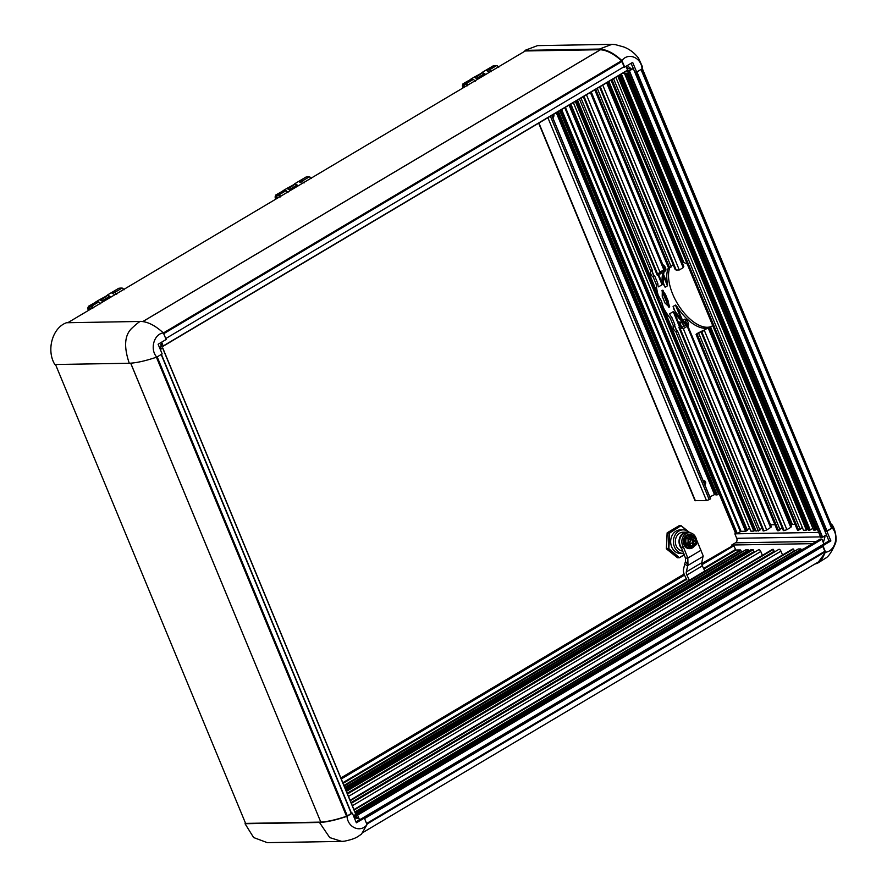 <?xml version="1.0" encoding="UTF-8"?>
<svg xmlns="http://www.w3.org/2000/svg" width="887" height="887" viewBox="0 0 887 887"><rect width="100%" height="100%" fill="white"/><g stroke="black" fill="none" stroke-linecap="round" stroke-linejoin="round"><path stroke-width="1.33" d="M696.461 539.573A8.925 7.418 89 0 0 689.11 532.743A8.925 7.418 89 0 0 682.524 537.877A8.925 7.418 89 0 0 683.511 547.268L687.813 558.078L687.979 564.808L686.294 571.915L701.75 562.735L703.147 555.794L696.461 539.573M683.511 547.268L681.183 547.301L685.485 558.123L687.813 558.078L701.052 550.217M689.11 532.743L686.771 532.788A8.925 7.418 89 0 0 680.196 537.91A8.925 7.418 89 0 0 681.183 547.301M685.485 558.123L685.463 561.515L687.979 564.808M685.463 561.515L684.731 563.966L687.591 566.183M704.5 570.33L702.338 565.873A4.202 2.107 -120.7 0 1 702.149 565.462A4.202 2.107 59.3 0 1 701.75 562.735M689.044 579.51L686.893 575.053A4.202 2.107 59.3 0 1 686.704 574.643A4.202 2.107 59.3 0 1 686.294 571.915M684.731 563.966L683.544 569.232A8.404 4.224 -120.7 0 0 684.365 574.676A8.404 4.224 59.3 0 0 684.742 575.508L686.893 579.965M102.338 300.715L108.735 296.912L108.414 294.95L101.151 299.817M289.65 189.441L296.058 185.638L295.726 183.676L288.463 188.554M476.973 78.178L483.371 74.375L483.038 72.412L475.776 77.291M808.523 530.071L619.969 74.863M353.769 815.962L803.278 548.942M89.764 309.652A1.885 0.954 59.3 0 1 89.598 308.698A1.885 0.954 59.3 0 1 89.709 308.288M277.077 198.389A1.885 0.954 59.3 0 1 276.91 197.435A1.885 0.954 59.3 0 1 277.032 197.025M464.389 87.114A1.885 0.954 59.3 0 1 464.223 86.161A1.885 0.954 59.3 0 1 464.344 85.751M108.979 296.524L110.298 297.455M296.291 185.261L297.611 186.181M483.615 73.998L484.934 74.918M163.685 333.712L621.953 61.491L621.488 60.804A46.257 23.239 59.3 0 0 600.432 49.75L142.807 321.582M623.905 66.835L165.747 338.557M636.201 72.047L826.362 531.136L827.039 530.903L636.921 71.902M641.013 69.463L831.551 528.153A46.257 11.032 157.5 0 0 831.629 525.57L642.221 68.31M161.179 354.49L351.307 813.49L161.334 354.401M130.722 363.182L320.806 822.094A46.257 11.032 157.5 0 0 346.54 816.251L347.305 815.907L157.176 356.873M364.579 818.568L822.759 546.403L822.271 545.948L364.18 818.058M363.504 832.161L818.391 561.948A46.257 23.239 59.3 0 0 824.943 552.002L824.832 551.293L366.575 823.513M353.469 815.796L355.909 814.31L162.731 348.037M160.159 348.558L162.753 347.992L160.303 349.489M161.678 342.138L163.241 346.174L161.722 346.207L160.791 344.3M627.63 70.317L163.241 346.174L627.63 70.317L626.067 66.292M627.785 73.211L816.739 529.384L815.962 529.849L626.821 73.233M620.767 74.397L809.565 530.182L808.578 530.193M618.738 75.595L806.904 529.872L806.35 530.104L618.217 75.905M576.262 100.83L754.338 530.759L753.795 530.991L575.741 101.14M623.417 67.135L624.692 67.113L632.653 62.367L636.678 72.035L634.782 72.069L633.307 68.521L629.083 70.938L627.564 70.949L631.455 69.574L631.067 68.654L627.065 68.72M820.741 537.223L822.582 537.134L826.462 534.828L824.988 531.28L826.895 531.246L830.875 540.926L822.925 545.671L821.007 545.705L822.271 545.948M826.362 531.136L824.988 531.28M355.676 813.756L801.083 549.175L801.427 549.652L355.909 814.299L162.753 347.992M345.586 789.408L748.517 550.062L748.872 550.539L345.819 789.962M362.517 818.091L823.923 543.975L821.983 539.285L820.198 539.119M359.423 819.821L358.525 817.648L356.862 817.67L355.842 814.942L357.605 815.142L359.534 819.821L355.975 821.894M557.324 112.072L715.92 494.957L717.25 494.846L719.346 493.272L560.639 110.11M715.576 494.103L709.844 496.886M552.723 114.811A2.628 2.184 -91 0 1 552.424 116.851M553.721 114.223A2.628 2.184 -91 0 1 552.778 117.716M703.336 480.798A2.107 1.752 -91 0 1 704.378 483.692M703.203 480.865A2.107 1.752 -91 0 1 704.766 484.646M538.653 123.171L695.009 500.634L706.484 500.567L709.212 499.625L710.609 498.749L551.781 115.377M99.666 299.64L108.414 294.95M100.963 299.374L107.87 294.95M286.978 188.366L295.726 183.676M288.275 188.099L295.194 183.676M474.29 77.102L483.038 72.412M475.598 76.836L482.506 72.412M107.427 295.027L111.141 296.957M103.169 301.691L99.521 299.706L95.696 301.99M294.739 183.753L298.464 185.682M290.481 190.428L286.834 188.443L283.008 190.716M482.051 72.49L485.777 74.419M477.794 79.154L474.146 77.169L470.321 79.453M621.953 61.491L623.927 66.392M831.152 528.497L827.039 530.903M615.157 44.572L623.761 46.956C629.604 49.206 634.515 52.921 638.485 58.098L642.31 66.458L642.044 68.853C641.368 57.5 628.218 52.034 621.92 60.582C613.871 53.176 606.375 49.328 599.424 49.051L611.908 44.35L615.356 44.605M624.692 67.113L621.92 60.582M642.044 68.853L636.678 72.035M670.472 315.606L670.04 314.996A37.276 18.727 -120.7 0 0 671.88 317.457L674.952 324.897A3.67 1.852 -120.7 0 0 674.652 326.139L674.763 326.604M755.957 530.958L663.243 307.312L661.38 300.915L658.376 295.582L577.492 100.098M653.12 274.371L653.42 274.903A3.67 1.852 -120.7 0 0 654.75 276.123L657.832 283.552A37.276 18.727 -120.7 0 0 658.043 286.046L657.977 285.437M140.878 321.438C140.368 320.861 137.341 323.134 131.808 328.279C124.535 335.175 123.692 346.839 129.269 363.26L54.828 364.513C46.124 350.221 52.4 327.713 66.458 322.746L140.878 321.438C147.819 321.715 155.325 325.562 163.374 332.958C153.906 333.778 149.648 349.589 156.811 357.095L162.155 353.913L158.119 344.245L166.146 339.499L163.374 332.958L621.488 60.804M351.307 813.49L347.305 815.907M319.486 822.471C326.604 822.16 335.785 820.109 347.028 816.306C347.671 827.66 360.743 833.137 367.007 824.588L361.497 834.124C357.406 836.785 356.219 838.692 344.422 841.186L341.783 841.408L329.731 837.583L319.486 822.471L245.034 823.724L253.627 837.539L267.297 842.65L341.783 841.408M359.534 819.821L362.461 818.091L364.369 818.058L367.007 824.588M364.369 818.058L356.352 822.803L352.361 813.124L351.429 813.146M347.028 816.306L352.361 813.124M822.759 546.403L824.832 551.293M826.895 531.246L832.25 528.075C839.39 535.571 835.055 551.381 825.564 552.202L822.925 545.671M631.089 63.287L633.307 68.521M654.75 276.123L653.198 277.043L656.269 284.483L657.832 283.552M653.42 274.903L652.023 271.5A3.67 1.852 59.3 0 1 652.322 270.258L650.759 271.178A3.67 1.852 -120.7 0 0 650.87 274.138A3.67 1.852 -120.7 0 0 653.198 277.043M580.985 98.025L652.322 270.258M653.786 275.314L652.034 271.078M658.043 286.046L658.553 286.845L662.079 284.749L662.334 283.496L658.664 274.626M658.043 274.992L662.079 284.749M663.509 270.723L663.587 270.901A37.276 18.727 -120.7 0 0 662.334 283.496M663.343 270.79L659.296 273.451A37.276 18.727 -120.7 0 0 658.897 274.482L657.334 275.413A37.276 18.727 59.3 0 1 657.733 274.371L659.928 272.143L586.462 94.776M583.291 96.65L657.334 275.413M661.092 273.207A3.67 1.852 59.3 0 1 660.028 272.752M659.207 273.662A3.67 1.852 -120.7 0 0 660.128 273.917A3.67 1.852 -120.7 0 0 660.649 273.784A3.67 1.852 -120.7 0 0 661.203 272.054M590.365 92.459L663.831 269.825L664.762 270.202A37.276 18.727 59.3 0 0 663.809 284.96L665.128 287.211L663.587 283.496M663.376 275.946L667.467 285.825L667.556 284.139L663.565 274.504M669.164 266.765L668.809 267.752A37.276 18.727 59.3 0 1 669.674 267.852L595.709 89.277M597.273 88.356L671.237 266.932L669.674 267.852M599.579 86.981L675.207 269.57A37.276 18.727 59.3 0 1 676.238 270.069L679.32 269.97L602.739 85.097M626.045 73.244L815.275 530.082L815.962 529.849M813.701 529.872L624.581 73.266M809.565 530.182L810.241 529.938L621.399 74.02M806.904 529.872L619.137 75.362M617.795 76.16L806.35 530.104M613.549 78.677L800.262 529.439L797.502 530.249L611.065 80.152M798.699 530.359L611.986 79.608M608.26 81.826L683.167 262.663L683.899 262.563L608.881 81.449M795.051 524.339L792.357 524.383L710.598 327.004L709.966 327.37L791.67 524.627L790.938 525.06M792.357 524.383L791.67 524.627M784.152 530.603L783.343 530.626L701.251 332.459A37.276 18.727 59.3 0 0 701.861 331.926L784.152 530.603L786.891 529.661L704.245 330.141L708.148 327.824L790.783 527.344L786.891 529.661M702.471 331.405L701.628 331.261L701.894 331.904M698.191 333.512L698.002 333.545A37.276 18.727 -120.7 0 0 698.768 333.412L780.105 529.772L778.553 530.703L777.356 530.592L696.084 334.399M701.628 331.261L698.002 333.545M778.553 530.703L697.215 334.332A37.276 18.727 59.3 0 1 696.439 334.466L696.872 333.645L696.439 334.466L777.733 530.714M682.38 319.93L676.726 306.27L675.439 305.061L681.016 318.511M675.007 311.06L673.1 306.447L674.02 309.618A37.276 18.727 59.3 0 0 687.092 324.132L771.413 526.9L766.734 530.005L763.186 530.958L678.832 327.303A37.276 18.727 59.3 0 0 680.074 328.301L764.006 530.947M678.832 327.303L680.396 326.372A37.276 18.727 -120.7 0 0 681.626 327.381L686.094 325.252M683.833 326.66A3.67 1.852 -120.7 0 0 680.03 321.959A3.67 1.852 -120.7 0 0 679.52 322.103A3.67 1.852 -120.7 0 0 678.943 323.589L680.351 326.993M682.635 327.37A3.67 1.852 59.3 0 1 680.24 321.981M685.961 325.396L685.928 324.83A37.276 18.727 -120.7 0 1 674.331 312.446L673.222 311.659L679.531 326.882M674.652 326.139L676.06 329.543A3.67 1.852 -120.7 0 0 677.391 330.762L759.959 530.116L756.012 531.08M673.222 311.659L669.707 313.754L670.04 314.996M676.415 329.953L674.663 325.717M671.88 317.457L670.317 318.389L673.399 325.817L674.952 324.897M673.399 325.817A3.67 1.852 -120.7 0 0 673.499 328.778A3.67 1.852 -120.7 0 0 675.827 331.683L677.391 330.762M662.223 296.258L665.028 303.032L669.275 307.135L668.233 301.137L665.427 294.362L662.301 290.237L662.223 296.258M754.338 530.759L576.661 100.597M575.308 101.395L753.795 530.991M750.879 531.047L573.379 102.537M570.84 104.056L747.408 530.326L746.233 531.025L569.665 104.744M569.044 105.121L745.557 531.258L746.233 531.025M745.557 531.258L741.044 531.335L737.241 533.431L561.648 109.511M561.016 109.888L736.554 533.664L737.241 533.431M736.554 533.664L735.678 533.675L719.113 493.682M826.418 534.861L828.946 540.959L830.875 540.926M828.946 540.959L823.901 543.919M801.083 549.175L355.521 813.368M354.146 810.042L793.532 549.042L794.308 550.927L354.922 811.927M792.213 549.352A2.096 1.053 59.3 0 1 792.424 549.131A2.096 1.053 59.3 0 1 792.712 549.053L793.532 549.042M351.197 802.935L778.986 549.286A2.096 1.053 59.3 0 1 780.937 551.149L782.534 555.007M350.276 800.717L773.386 549.375L774.163 551.259L351.052 802.602M772.067 549.696A2.096 1.053 59.3 0 1 772.278 549.474A2.096 1.053 59.3 0 1 772.566 549.397L773.386 549.375M347.327 793.599L758.84 549.63A2.096 1.053 59.3 0 1 760.791 551.492L762.388 555.351M750.846 549.763L345.941 790.25L750.846 549.763L753.24 549.718L754.017 551.603L347.194 793.266M748.517 550.062L345.431 789.02M344.976 787.922L745.634 549.918M344.777 787.445L741.454 551.814L740.878 550.406L740.39 549.94L343.945 785.427M701.905 564.742L733.826 545.782L735.877 550.018L740.39 549.94M733.826 545.782L733.338 545.317L701.75 564.077M701.695 563.611L733.338 545.317M684.121 574.044L340.852 777.954M820.22 539.085L355.842 814.942L820.264 539.074M156.811 357.095C145.612 360.887 136.432 362.938 129.269 363.26M99.799 299.54L100.408 299.374M287.111 188.277L287.721 188.111M474.423 77.003L475.044 76.847M97.093 301.902L95.807 301.913M114.922 294.717L111.263 292.732L107.56 294.927M284.417 190.638L283.119 190.638M302.234 183.443L298.586 181.458L294.872 183.664M471.729 79.364L470.443 79.375M489.546 72.18L485.899 70.195L482.184 72.39M142.729 321.582L600.421 49.705L525.259 50.969L67.756 322.724M611.908 44.35L537.533 45.625L525.004 50.359L599.424 49.051M525.004 50.359L525.259 50.969M832.25 528.075L832.239 524.971L830.842 523.685M814.809 564.077L817.492 563.245L825.564 552.202M664.418 271.089A3.67 1.852 -120.7 0 0 665.328 271.001A3.67 1.852 -120.7 0 0 665.527 267.885A3.67 1.852 -120.7 0 0 662.811 264.703M664.596 269.027A3.67 1.852 -120.7 0 0 665.893 269.947M669.729 267.819A37.276 18.727 -120.7 0 0 672.723 294.185A37.276 18.727 -120.7 0 0 711.585 326.349M656.269 284.483A37.276 18.727 -120.7 0 0 657.966 294.373M664.762 270.202L663.831 269.825L659.928 272.143M667.467 285.825L665.128 287.211M668.476 267.652A37.276 18.727 -120.7 0 0 667.556 284.139M673.266 264.891L670.96 266.266M606.641 82.779L683.223 267.652L679.32 269.97M683.223 267.652L683.267 265.9M683.167 262.663L682.436 263.106M710.598 327.004A37.276 18.727 -120.7 0 0 710.742 326.926A37.276 18.727 -120.7 0 0 712.66 325.418M687.237 264.049A37.276 18.727 -120.7 0 0 683.899 262.563M709.234 327.802L709.966 327.37M708.89 327.758L708.148 327.824M704.245 330.141L701.861 331.926M702.293 330.995A37.276 18.727 -120.7 0 0 703.225 330.829M697.215 334.332L698.768 333.412M704.189 330.175A37.276 18.727 59.3 0 1 703.469 330.297L696.872 333.645M676.726 306.27A37.276 18.727 -120.7 0 0 707.693 328.09M673.1 306.447L675.439 305.061M687.092 324.132L687.237 326.327L770.637 527.687M766.734 530.005L683.334 328.645L687.237 326.327M683.334 328.645L680.074 328.301M663.842 308.576A37.276 18.727 -120.7 0 0 670.317 318.389M688.024 325.596A3.67 1.852 -120.7 0 0 687.625 321.471A3.67 1.852 -120.7 0 0 684.21 319.32A3.67 1.852 -120.7 0 0 683.655 321.172M685.396 319.331A3.67 1.852 -120.7 0 0 685.795 321.471A3.67 1.852 -120.7 0 0 688.523 324.587M320.806 822.094L130.677 363.182M55.515 364.502L245.599 823.402L320.772 822.116M245.61 823.391L245.034 823.724M355.277 818.158L358.525 817.648M357.738 818.113L356.519 818.501L353.658 815.685M161.578 342.194L162.099 343.446L161.323 343.912L160.292 349.456M631.067 68.654L628.539 66.736L626.577 67.534M631.455 69.574L633.251 68.521M650.759 271.178L579.422 98.956M817.082 528.508L816.517 528.84M815.275 530.082L813.8 530.104M812.913 528.353L810.241 529.938M808.079 529.206L807.314 529.661M805.873 530.238L803.489 530.282L615.855 77.313M802.358 527.554L800.052 528.918M709.09 327.458L791.559 526.556L790.783 527.344M782.212 527.887L779.895 529.262M774.905 524.683L770.526 524.76M762.055 528.231L759.749 529.606M675.827 331.683L758.396 531.047M755.524 530.093L754.748 530.548M753.318 531.125L750.923 531.169M749.615 528.208L747.131 529.683M823.069 536.846L824.988 536.812L824.622 535.925M824.988 536.812L823.701 541.325L822.837 541.336M823.003 541.735L823.701 541.325M355.055 812.259L798.322 548.964L800.706 548.92M753.24 549.718L346.407 791.381M745.756 549.851L748.151 549.807M98.767 301.913L91.561 306.192L88.356 306.337L96.162 301.902L98.767 301.913L100.697 303.786M118.725 288.308L121.996 288.109L114.778 292.4L111.396 292.666M116.729 294.251L114.778 292.4M286.08 190.638L278.873 194.929L275.669 195.073L283.485 190.627L286.08 190.638L288.009 192.512M298.819 181.314L306.037 177.034L309.308 176.846L302.101 181.125L298.708 181.391M304.053 182.988L302.101 181.125M473.403 79.375L466.185 83.655L462.992 83.799L470.797 79.364L473.403 79.375L475.321 81.249M494.369 65.583L496.62 65.583L489.413 69.862L486.021 70.128M491.365 71.714L489.413 69.862M628.495 73.2L622.607 73.299M735.567 533.409L734.857 533.83L736.72 538.309L820.564 536.89M818.701 532.422L734.857 533.83M816.251 541.447L735.467 542.811L731.753 545.017L731.997 545.605M736.72 538.309A3.26 2.705 -91 0 1 735.467 542.811M812.547 543.653L731.753 545.017M356.175 815.996L353.802 816.04M88.423 310.45L88.323 310.228C87.547 308.399 87.68 307.29 88.722 306.902L91.361 306.902L92.813 308.299M90.685 309.108A2.262 1.131 -120.7 0 0 88.922 308.266A2.262 1.131 -120.7 0 0 88.811 310.217M122.583 288.353L124.036 289.75M275.735 199.187L275.635 198.965C274.859 197.125 274.992 196.016 276.045 195.639L278.673 195.628L280.126 197.025M278.008 197.834A2.262 1.131 -120.7 0 0 276.234 196.992A2.262 1.131 -120.7 0 0 276.134 198.954M309.896 177.09L311.348 178.487M463.047 87.913L462.947 87.691C462.171 85.862 462.315 84.753 463.358 84.365L465.985 84.365L467.438 85.762M465.32 86.571A2.262 1.131 -120.7 0 0 463.546 85.729A2.262 1.131 -120.7 0 0 463.446 87.68M497.208 65.815L498.66 67.212M689.598 548.621A7.085 5.887 -91 0 1 689.332 548.632A7.085 5.887 -91 0 1 683.5 543.21A7.085 5.887 -91 0 1 686.582 535.194A7.085 5.887 -91 0 1 689.088 534.462A7.085 5.887 -91 0 1 689.354 534.462M690.507 547.434L685.895 544.773L685.629 538.775L690.33 535.626M689.82 535.526L685.795 538.409M690.197 535.648L692.348 535.803L688.279 538.697L692.348 535.803L694.987 538.032C690.995 536.07 688.778 537.655 688.312 542.8L688.223 543.055M685.895 544.773L689.997 547.545M692.303 547.379L690.197 547.412L692.503 547.19L687.203 544.662L687.181 543.177L688.257 543.154L688.279 538.697L685.629 538.775M687.203 544.662L685.961 544.441L686.904 544.418L686.882 542.966L688.057 542.944L688.079 538.52L685.884 538.742L685.718 544.418M692.536 547.334L696.572 544.285L692.503 547.19L689.21 544.94L688.168 545.317M690.274 547.445L692.514 547.368L696.572 544.463L696.384 539.839L696.594 544.407M695.341 538.498L695.43 539.961M686.882 542.966L688.279 542.988A5.267 4.38 -91 0 1 688.268 542.888M696.561 540.05L696.306 539.861A5.267 4.38 -91 0 1 692.126 546.215A5.267 4.38 -91 0 1 689.299 545.028M695.253 539.884L696.384 539.839L693.689 541.658L692.459 541.68L696.251 539.873M695.452 537.766L692.703 539.662L691.649 537.965L689.853 539.252L690.607 541.17L688.279 542.988M688.245 541.336A5.267 4.38 -91 0 1 692.492 536.79A5.267 4.38 -91 0 1 695.319 537.965L692.459 539.595M688.268 542.944L688.29 543.01C688.157 539.34 689.543 537.267 692.492 536.79M690.718 543.166L691.594 543.154L689.166 544.928M696.04 539.972C695.652 545.372 693.39 546.991 689.243 544.829L689.177 544.94M692.481 544.108L693.057 543.698L692.337 542.245L693.689 541.658M693.567 542.234L694.288 543.676L692.791 544.74L692.071 543.299L690.541 543.11M690.363 543.177L689.31 542.267M688.168 544.951L689.92 543.498M693.057 543.698L694.288 543.676M690.663 540.882L689.853 539.252M689.997 539.307L691.649 537.965L692.193 539.706L691.084 539.717L692.326 539.85M689.155 542.378L689.831 543.753M691.084 539.717L690.651 538.852M692.459 541.68L692.337 542.245M692.193 539.917L692.913 541.358M693.579 541.081L692.891 539.706M681.992 548.953A9.447 7.85 -91 0 1 679.852 545.76A9.447 7.85 -91 0 1 686.715 532.145A9.447 7.85 -91 0 1 689.62 532.754M686.715 532.145L683.034 532.2A9.447 7.85 89 0 0 676.171 545.827A9.447 7.85 89 0 0 682.968 551.093M667.312 533.076L669.652 533.032L681.016 525.669L669.075 532.765L668.277 548.798L679.42 557.735L677.546 557.757L666.414 548.831L667.212 532.799L679.154 525.703L681.016 525.669L687.148 530.892M666.536 548.621L668.876 548.576L669.652 533.032M684.298 554.497L679.42 557.735L668.876 548.576M683.899 553.41A11.786 9.79 -91 0 1 683.4 553.433A11.786 9.79 -91 0 1 673.41 541.813A11.786 9.79 -91 0 1 683.001 529.872A11.786 9.79 -91 0 1 689.543 532.721M683.001 529.872L680.251 529.916A11.786 9.79 89 0 0 670.661 541.868A11.786 9.79 89 0 0 680.651 553.477L683.4 553.433M687.769 565.529L703.147 556.393M702.338 565.873L686.893 575.053M641.445 69.208L831.551 528.153M346.54 816.251L156.411 357.228M824.943 552.002L366.83 824.134M162.654 348.092L355.809 814.41M627.641 70.095L163.252 345.941M669.33 307.102L662.334 290.226M669.23 307.157L662.234 290.282M822.582 537.134L629.426 70.827M629.083 70.938L822.238 537.256M634.804 72.069L825.01 531.269M825.353 531.147L635.192 72.058M355.875 815.286L354.634 816.029M357.605 815.142L821.983 539.285M821.739 539.052L357.361 814.909M363.171 818.08L821.262 545.96M717.25 494.846L558.433 111.418M559.752 110.631L718.57 494.059M716.973 494.935L558.178 111.574M714.334 494.214L556.293 112.693M556.548 112.538L714.6 494.126M710.531 498.838L551.714 115.41M709.212 499.625L550.395 116.197M583.956 96.262L657.733 274.371M668.809 267.752L595.044 89.676M600.233 86.593L676.238 270.069M797.879 530.371L611.331 79.996M681.016 325.562L680.218 323.633M678.943 323.589L674.331 312.446M669.652 306.337L663.021 290.326M661.924 290.703L668.754 307.179M564.764 107.66L740.357 531.568M741.044 531.335L565.396 107.283M820.763 537.278L627.608 70.971M353.98 809.665L792.712 549.053M778.986 549.286L351.352 803.312M350.121 800.329L772.566 549.397M758.84 549.63L347.482 793.976M344.2 786.037L740.878 550.406M735.39 549.552L703.579 568.445M686.283 578.712L342.825 782.733M343.081 783.343L686.571 579.3M703.868 569.033L735.877 550.018M684.276 574.454L341.018 778.365M341.262 778.963L684.531 575.064M706.484 500.567L547.889 117.683M352.35 805.74L780.937 551.149M348.491 796.404L760.791 551.492M695.386 500.756L538.919 123.016M88.722 306.902L96.162 301.902M93.257 307.578A2.096 1.053 -120.7 0 0 91.561 306.192L91.361 306.902M112.117 292.422L118.725 288.297M122.539 288.275L121.996 288.109A2.096 1.053 59.3 0 1 123.692 289.495M276.045 195.639L283.485 190.627M280.569 196.315A2.096 1.053 -120.7 0 0 278.873 194.929L278.673 195.628M299.429 181.159L306.037 177.034M309.851 177.012L309.308 176.846A2.096 1.053 59.3 0 1 311.004 178.232M463.358 84.365L470.797 79.364M467.881 85.041A2.096 1.053 -120.7 0 0 466.185 83.655L465.985 84.365M486.752 69.885L493.992 65.583L496.62 65.583A2.096 1.053 59.3 0 1 498.328 66.957M119.745 288.12L122.184 288.064L124.125 289.783M307.057 176.857L309.496 176.79L311.437 178.52M497.163 65.738L498.76 67.246M694.266 546.115A7.085 5.887 -91 0 1 689.864 548.632A7.085 5.887 -91 0 1 684.697 545.15A7.085 5.887 -91 0 1 687.103 535.183A7.085 5.887 -91 0 1 689.62 534.451A7.085 5.887 -91 0 1 694.1 536.812M694.011 546.292A6.786 5.644 -91 0 1 692.869 547.379A6.786 5.644 -91 0 1 685.13 544.995A6.786 5.644 -91 0 1 687.059 535.693A6.786 5.644 -91 0 1 693.845 536.635M695.375 538.609L695.397 539.85L694.854 538.298M696.583 541.691L696.628 544.285M692.359 535.648L695.397 537.699L692.348 535.626L690.108 535.626M693.701 536.713A5.477 4.557 89 0 0 688.312 540.571M691.15 546.281A5.477 4.557 89 0 0 696.539 542.423M691.394 539.928L692.703 539.662M692.725 539.817L694.964 538.209M688.345 542.944L690.607 541.17M679.542 557.657L684.398 554.774M689.875 532.777L681.172 525.791M619.902 74.907L808.478 530.16M803.334 548.898L353.758 815.951M351.496 813.301L161.401 354.368M551.803 115.354L710.609 498.749M577.426 100.142L658.376 295.582M624.415 73.266L813.612 530.049M663.243 307.312L755.912 531.047M573.312 102.582L750.834 531.136M627.564 70.949L820.708 537.267M745.69 549.862L344.965 787.9M832.239 524.971C835.532 529.705 837.284 540.161 835.122 544.186C831.618 552.013 828.469 556.659 825.686 558.111L817.492 563.245M591.241 91.926L664.851 269.637M594.778 89.831L668.41 267.575M607.528 82.258L683.81 266.444M792.424 549.131L353.957 809.587M772.278 549.474L350.088 800.262M118.714 288.297L111.507 292.588M493.349 65.771L486.131 70.051M88.356 306.337L88.29 310.528M275.669 195.073L275.602 199.265M462.992 83.799L462.925 87.99M694.222 536.89L689.088 534.462M694.377 546.037L689.332 548.632M692.126 546.215L689.254 544.962M691.516 538.243L690.008 539.318L690.607 541.336L688.323 542.977M666.348 548.809L677.468 557.735M667.135 532.843L666.337 548.798M679.087 525.725L667.157 532.81M684.409 554.785L679.486 557.712M681.105 525.703L689.931 532.788"/></g></svg>
